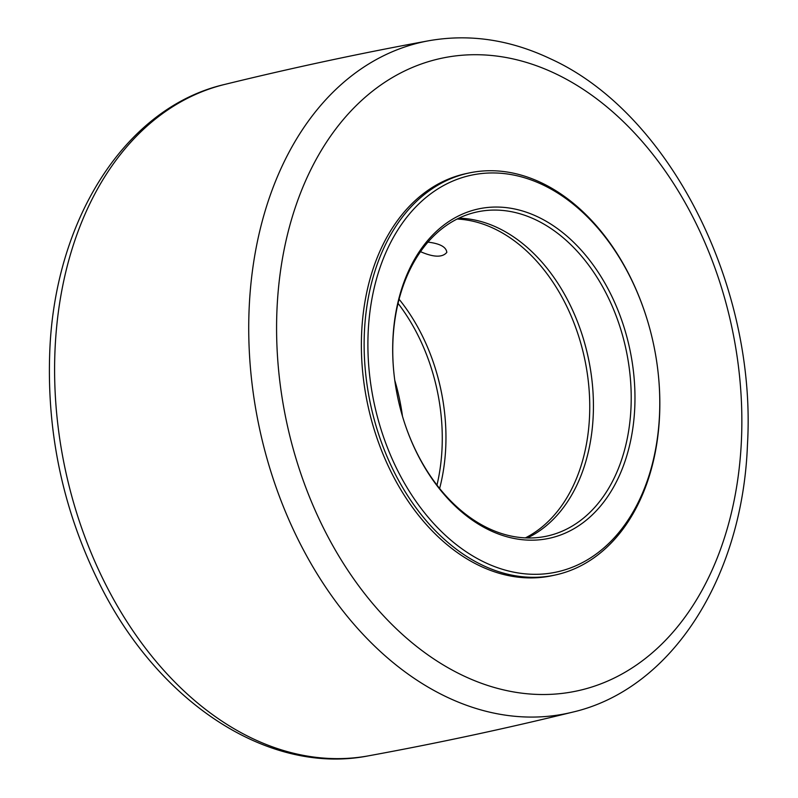 <?xml version="1.0" encoding="UTF-8"?>
<svg xmlns="http://www.w3.org/2000/svg" width="798" height="798" viewBox="0 0 798 798"><rect width="100%" height="100%" fill="white"/><g stroke="black" fill="none" stroke-linecap="round" stroke-linejoin="round"><path stroke-width="1.2" d="M646.111 316.217L646.001 315.858A205.595 144.647 77.9 0 0 551.767 188.248A205.595 144.647 77.9 0 0 468.945 172.996A205.595 144.647 77.9 0 0 370.541 404.307A205.595 144.647 77.9 0 0 555.019 575.059A205.595 144.647 77.9 0 0 658.071 372.227L658.031 371.858A202.941 142.782 -102.1 0 1 515.628 572.525A202.941 142.782 -102.1 0 1 369.125 318.961A202.941 142.782 -102.1 0 1 553.094 190.253A202.941 142.782 -102.1 0 1 646.111 316.217A202.941 142.782 -102.1 0 1 658.031 371.858M468.945 172.996L466.182 173.585A205.595 144.647 77.9 0 0 367.778 404.905A205.595 144.647 77.9 0 0 552.256 575.657L555.019 575.059M434.75 366.601A168.448 118.523 -102.1 0 1 444.566 412.426M398.062 303.39A165.794 116.658 -102.1 0 1 436.965 485.114M402.471 416.257A165.794 116.658 77.9 0 0 394.781 380.337M394.791 380.387A168.448 118.523 -102.1 0 1 402.451 416.207M592.026 380.855A168.448 118.523 77.9 0 0 582.221 335.03M527.318 537.962A165.794 116.658 77.9 0 0 592.006 380.666A165.794 116.658 77.9 0 0 582.271 335.21A165.794 116.658 77.9 0 0 506.281 232.298A165.794 116.658 77.9 0 0 458.86 218.183M394.152 375.289A165.794 116.658 -102.1 0 1 477.274 211.899A165.794 116.658 -102.1 0 1 544.066 224.208A165.794 116.658 -102.1 0 1 631.208 395.998A165.794 116.658 -102.1 0 1 546.69 536.156A165.794 116.658 -102.1 0 1 403.968 421.115M546.421 221.415A168.448 118.523 77.9 0 0 394.132 375.11A168.448 118.523 77.9 0 0 404.027 421.294A168.448 118.523 77.9 0 0 606.201 498.72A168.448 118.523 77.9 0 0 546.421 221.415M457.114 219.041A165.794 116.658 -102.1 0 1 584.585 358.492A165.794 116.658 -102.1 0 1 525.373 537.892M439.618 488.476A165.794 116.658 77.9 0 0 444.536 412.237A165.794 116.658 77.9 0 0 434.81 366.781A165.794 116.658 77.9 0 0 399.1 299.24M427.977 242.123C439.957 243.57 446.232 246.981 446.82 252.387C442.441 257.634 433.673 257.405 420.526 251.679M737.153 483.528A323.499 227.61 -102.1 0 1 462.66 675.407A323.499 227.61 -102.1 0 1 281.285 265.714A323.499 227.61 -102.1 0 1 555.787 73.825A323.499 227.61 -102.1 0 1 737.153 483.528M428.745 40.758A343.389 241.604 77.9 0 0 259.43 428.097A343.389 241.604 77.9 0 0 572.485 712.175C671.946 689.213 742.649 577.014 747.457 444.666C756.923 286.432 669.881 112.987 550.54 58.833C510.082 39.631 469.483 33.596 428.745 40.758C360.317 53.296 292.327 67.85 224.757 84.418A343.389 241.604 -102.1 0 0 65.306 469.653A343.389 241.604 -102.1 0 0 368.496 755.836C436.925 743.297 504.915 728.744 572.485 712.175M368.496 755.836C268.347 775.616 157.904 702.19 99.341 583.408C63.65 511.418 47.092 435.219 49.656 354.801C53.616 221.255 124.548 107.521 224.757 84.418"/></g></svg>
